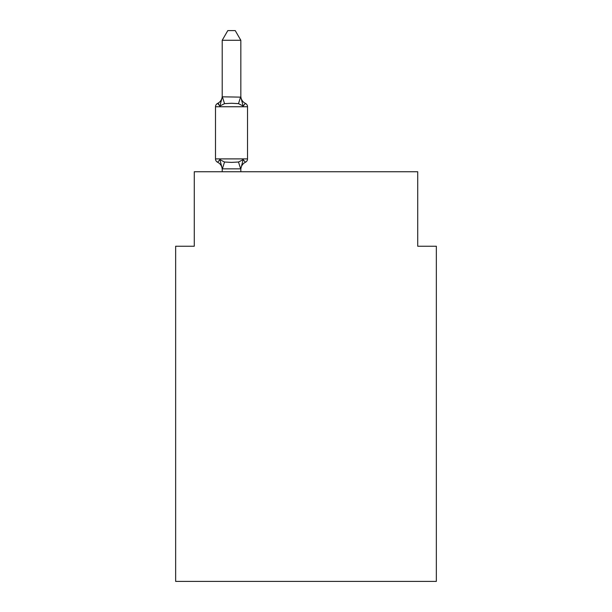 <?xml version="1.0" encoding="UTF-8"?>
<svg xmlns="http://www.w3.org/2000/svg" width="612" height="612" viewBox="0 0 612 612"><rect width="100%" height="100%" fill="white"/><g stroke="black" fill="none" stroke-linecap="round" stroke-linejoin="round"><path stroke-width="0.92" d="M436.348 581.4L436.348 246.231L417.721 246.231L417.721 171.743L194.279 171.743L194.279 246.231L175.652 246.231L175.652 581.4L436.348 581.4M247.531 106.756L215.5 106.756L215.5 158.898A3.726 3.726 0 0 0 217.597 162.249L219.876 159.625L217.597 162.249A3.726 3.726 0 0 1 215.5 158.898A3.726 3.726 0 0 0 217.597 162.249L219.876 159.625L217.597 162.249A3.726 3.726 0 0 1 215.5 158.898A3.726 3.726 0 0 0 217.597 162.249A3.726 3.726 0 0 1 215.5 158.898A3.726 3.726 0 0 0 217.597 162.249A3.726 3.726 0 0 1 215.5 158.898A3.726 3.726 0 0 0 217.597 162.249A3.726 3.726 0 0 1 215.5 158.898A3.726 3.726 0 0 0 217.597 162.249A3.726 3.726 0 0 1 215.5 158.898A3.726 3.726 0 0 0 217.597 162.249A3.726 3.726 0 0 1 215.5 158.898A3.726 3.726 0 0 0 217.597 162.249L219.876 159.625L217.597 162.249A3.726 3.726 0 0 1 215.5 158.898A3.726 3.726 0 0 0 217.597 162.249L219.876 159.625L217.597 162.249A3.726 3.726 0 0 1 215.5 158.898A3.726 3.726 0 0 0 217.597 162.249L219.876 159.625L217.597 162.249A3.726 3.726 0 0 1 215.5 158.898A3.726 3.726 0 0 0 217.597 162.249L219.876 159.625L224.535 162.019L231.52 162.394L238.504 162.019L243.155 159.625L245.435 162.249A3.726 3.726 0 0 0 247.531 158.898L247.531 106.756A3.726 3.726 0 0 0 245.435 103.413L243.155 106.029L245.435 103.413A8.193 8.193 0 0 1 240.83 96.046L240.83 97.14L240.83 96.046M240.83 40.285L222.21 40.285L227.794 30.6L235.238 30.6L240.83 40.285L240.83 97.14L243.155 106.029L238.504 103.635L231.52 103.26L224.535 103.635L219.876 106.029L217.597 103.413L218.66 103.918M222.21 169.616L222.21 169.616A8.193 8.193 0 0 0 217.597 162.249M222.21 168.514L219.876 159.625M240.83 169.616A8.193 8.193 0 0 1 245.435 162.249L243.155 159.625L240.83 168.851L222.21 168.851L222.21 171.743M215.5 106.756A3.726 3.726 0 0 1 217.597 103.413L219.876 106.029L217.597 103.413A8.193 8.193 0 0 0 222.21 96.046M222.21 40.285L222.21 96.811L240.83 97.14M240.83 171.743L240.83 168.851M219.876 106.029L222.21 97.14M215.5 158.898L247.531 158.898M224.535 162.019L222.355 168.897M238.504 162.019L240.677 168.897M222.355 96.757L224.535 103.635M240.677 96.757L238.504 103.635"/></g></svg>
